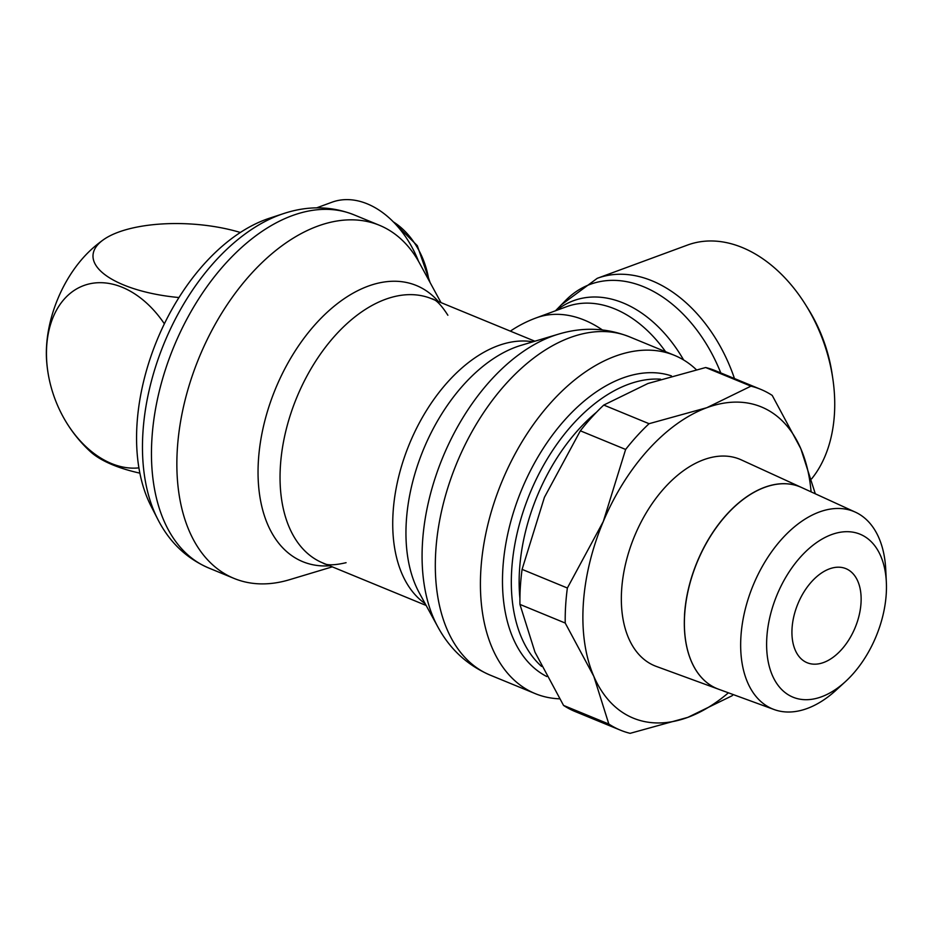 <?xml version="1.0" encoding="UTF-8"?>
<svg xmlns="http://www.w3.org/2000/svg" width="933" height="933" viewBox="0 0 933 933"><rect width="100%" height="100%" fill="white"/><g stroke="black" fill="none" stroke-linecap="round" stroke-linejoin="round"><path stroke-width="1.4" d="M157.794 519.284L150.994 506.013A175.439 106.957 -67.6 0 1 136.976 424.748A175.439 106.957 -67.6 0 1 269.38 218.252L283.55 213.599A186.367 113.616 -67.6 0 0 279.713 214.94A186.367 113.616 -67.6 0 0 142.901 432.97A186.367 113.616 -67.6 0 0 157.794 519.284L157.794 519.284C169.409 542.108 186.367 558.342 208.677 567.975L208.677 567.975A190.938 116.403 -67.6 0 1 151.904 439.081A190.938 116.403 -67.6 0 1 292.064 215.698A190.938 116.403 -67.6 0 1 353.969 214.812L353.969 214.812C331.343 205.96 307.867 205.552 283.55 213.599M332.288 566.844L289.44 579.731A190.938 116.403 -67.6 0 1 234.09 578.437A190.938 116.403 -67.6 0 1 177.305 449.543A190.938 116.403 -67.6 0 1 379.381 225.261A190.938 116.403 -67.6 0 1 419.628 263.293L440.994 302.595M559.497 698.817A182.903 111.505 -67.6 0 1 535.262 693.639A182.903 111.505 -67.6 0 1 480.845 570.168A182.903 111.505 -67.6 0 1 674.442 355.345A182.903 111.505 -67.6 0 1 696.216 369.585M546.773 676.53A162.902 99.306 -67.6 0 1 502.864 568.652A162.902 99.306 -67.6 0 1 671.422 375.882M541.583 666.419A158.808 96.822 -67.6 0 1 511.692 570.121A158.808 96.822 -67.6 0 1 660.529 379.183M519.926 598.415A153.28 93.452 -67.6 0 1 519.494 570.413A153.28 93.452 -67.6 0 1 596.525 412.211M815.314 493.79L800.829 448.726L772.232 395.429A184.279 112.345 112.4 0 0 760.652 389.318A184.279 112.345 112.4 0 0 750.948 386.157L706.794 407.709L649.065 423.699A184.279 112.345 112.4 0 0 625.635 449.449L603.289 521.524L567.369 588.012A184.279 112.345 112.4 0 0 565.631 605.774A184.279 112.345 112.4 0 0 565.223 623.046L593.82 676.343A168.255 102.572 -67.6 0 1 583.277 604.561A168.255 102.572 -67.6 0 1 603.289 521.524A168.255 102.572 -67.6 0 1 706.794 407.709A168.255 102.572 -67.6 0 1 800.829 448.726A168.255 102.572 -67.6 0 1 811.092 491.854M567.369 588.012L522.083 569.375L544.429 497.312L580.349 430.813A184.279 112.345 -67.6 0 1 603.768 405.062L647.934 383.498L705.663 367.52A184.279 112.345 -67.6 0 1 715.366 370.693L760.652 389.318M620.422 730.166A184.279 112.345 112.4 0 0 630.125 733.338L687.854 717.36A168.255 102.572 -67.6 0 1 593.82 676.343L608.841 724.055A184.279 112.345 112.4 0 0 620.422 730.166L575.136 711.541A184.279 112.345 -67.6 0 1 563.555 705.43L534.959 652.132L519.938 604.409A184.279 112.345 -67.6 0 1 520.334 587.137A184.279 112.345 -67.6 0 1 522.083 569.375M801.435 487.434L741.315 459.887A111.703 68.097 -67.6 0 0 665.287 487.049A111.703 68.097 -67.6 0 0 621.6 590.437A111.703 68.097 -67.6 0 0 656.342 666.43L718.503 689.184A109.091 66.511 -67.6 0 1 684.577 614.964M886.257 593.691A88.099 53.706 -67.6 0 1 845.52 681.533A88.099 53.706 -67.6 0 1 766.821 637.705A88.099 53.706 -67.6 0 1 827.186 536.417A88.099 53.706 -67.6 0 1 886.35 582.274A88.099 53.706 -67.6 0 1 886.257 593.691M845.52 681.533L836.271 690.012A106.759 65.088 -67.6 0 1 774.11 709.535A106.759 65.088 -67.6 0 1 740.907 636.901A106.759 65.088 -67.6 0 1 782.67 538.096A106.759 65.088 -67.6 0 1 855.328 512.135A106.759 65.088 -67.6 0 1 885.755 569.748L886.35 582.274M855.328 512.135L801.552 487.493A109.091 66.511 112.4 0 0 727.297 514.013A109.091 66.511 112.4 0 0 684.635 614.987A109.091 66.511 112.4 0 0 718.562 689.207L774.11 709.535M561.316 304.834L597.237 278.326L687.493 245.064A136.206 94.186 69.8 0 1 805.576 304.729A136.206 94.186 69.8 0 1 832.819 378.67A136.206 94.186 69.8 0 1 834.44 413.949A136.206 94.186 69.8 0 1 811.64 478.839M555.485 310.782L565.631 300.438A132.987 91.959 69.8 0 1 643.665 286.769A132.987 91.959 69.8 0 1 720.777 372.92M556.465 310.421A123.401 85.335 69.8 0 1 623.139 302.945A123.401 85.335 69.8 0 1 683.632 359.975M805.576 304.729L808.083 308.741A120.182 83.107 69.8 0 1 832.119 373.981L832.819 378.67M138.912 467.865A95.772 66.231 69.8 0 1 111.47 463.538A95.772 66.231 69.8 0 1 63.211 416.946A136.848 136.848 0 0 0 90.291 451.549A95.772 37.11 3.5 0 0 112.695 464.856A95.772 37.11 3.5 0 0 139.868 473.136M63.211 416.946A95.772 66.231 69.8 0 1 49.087 378.611A95.772 66.231 69.8 0 1 122.246 287.282A95.772 66.231 69.8 0 1 164.36 323.786M178.938 297.534A95.772 37.11 -176.5 0 1 123.704 284.973A95.772 37.11 -176.5 0 1 103.236 239.874A95.772 37.11 -176.5 0 1 240.329 232.469M93.37 247.688A96.589 58.884 112.4 0 0 46.65 361.234A136.848 136.848 0 0 0 49.087 378.611M316.637 207.861L331.868 202.251A88.134 60.948 69.8 0 1 367.299 203.861A88.134 60.948 69.8 0 1 418.59 261.438M861.019 602.986A50.883 31.022 -67.6 0 1 807.185 662.745A50.883 31.022 -67.6 0 1 792.047 628.399A50.883 31.022 -67.6 0 1 845.893 568.64A50.883 31.022 -67.6 0 1 861.019 602.986M684.519 614.94A109.091 66.511 -67.6 0 1 726.807 514.375A109.091 66.511 -67.6 0 1 800.759 487.131M728.416 692.811A168.255 102.572 -67.6 0 1 687.854 717.36L732.02 695.796A184.279 112.345 112.4 0 0 733.28 694.595M519.938 604.409L565.223 623.046M649.065 423.699L603.768 405.062M580.349 430.813L625.635 449.449M705.663 367.52L750.948 386.157M608.841 724.055L563.555 705.43M329.699 565.783A149.303 91.026 -67.6 0 1 258.394 460.89A149.303 91.026 -67.6 0 1 367.999 286.209A149.303 91.026 -67.6 0 1 438.405 301.534M346.073 562.692C334.247 565.421 326.515 565.515 322.865 562.972L322.865 562.972A142.866 87.096 -67.6 0 1 280.378 466.535A142.866 87.096 -67.6 0 1 385.259 299.388A142.866 87.096 -67.6 0 1 431.571 298.723L431.571 298.723C435.804 299.33 441.227 304.846 447.875 315.249M437.775 626.754A176.489 107.598 -67.6 0 0 437.845 626.894L419.29 592.887A149.28 91.002 -67.6 0 1 406.298 521.722A149.28 91.002 -67.6 0 1 515.879 347.076A149.28 91.002 -67.6 0 1 521.127 345.327L558.261 334.224A176.489 107.598 -67.6 0 0 558.097 334.271A176.489 107.598 -67.6 0 0 552.056 336.288A176.489 107.598 -67.6 0 0 422.486 542.773A176.489 107.598 -67.6 0 0 437.775 626.754C449.846 649.111 467.293 665.229 490.14 675.107A182.926 111.517 -67.6 0 1 435.746 551.625A182.926 111.517 -67.6 0 1 570.04 337.618A182.926 111.517 -67.6 0 1 629.343 336.766A182.926 111.517 -67.6 0 1 629.367 336.778C606.158 327.705 582.414 326.865 558.097 334.271M425.156 603.639A142.866 87.096 -67.6 0 1 393.061 512.882A142.866 87.096 -67.6 0 1 497.942 345.746A142.866 87.096 -67.6 0 1 532.871 341.816M597.237 278.326A136.206 94.186 69.8 0 1 651.992 280.798A136.206 94.186 69.8 0 1 734.469 378.553M602.321 329.897A120.182 83.107 69.8 0 0 584.396 320.124A120.182 83.107 69.8 0 0 536.078 317.931L566.494 306.724A120.182 83.107 69.8 0 1 614.812 308.916A120.182 83.107 69.8 0 1 665.556 351.683M393.388 221.914A64.902 44.877 69.8 0 1 428.853 280.262M535.262 693.639L490.175 675.119A182.926 111.517 -67.6 0 1 490.14 675.107M379.381 225.261L353.969 214.812M674.442 355.345L629.367 336.778M534.866 341.221L431.571 298.723M536.078 317.931A120.182 120.182 0 0 0 510.351 331.133M103.236 239.874A136.848 136.848 0 0 0 93.37 247.677M391.79 220.351L417.296 245.659L430.113 282.571M426.159 605.47L322.865 562.972M234.09 578.437L208.677 567.975"/></g></svg>
